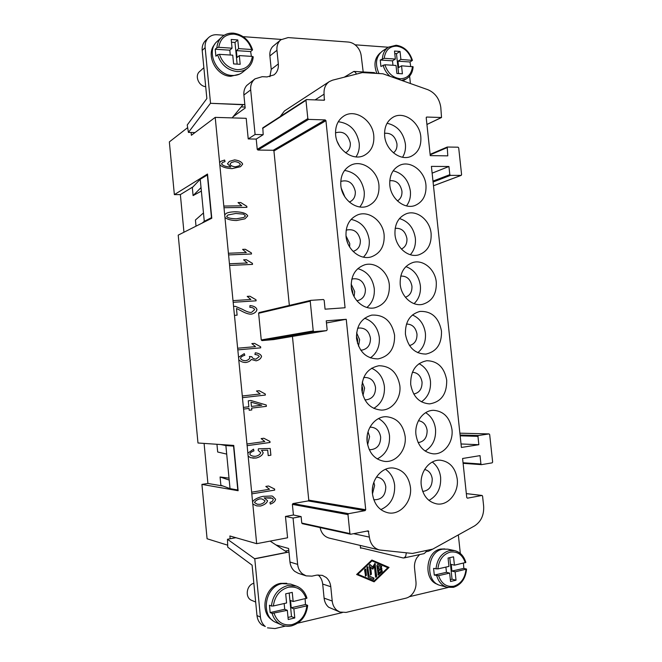 <?xml version="1.0" encoding="UTF-8"?>
<svg xmlns="http://www.w3.org/2000/svg" width="662" height="662" viewBox="0 0 662 662"><rect width="100%" height="100%" fill="white"/><g stroke="black" fill="none" stroke-linecap="round" stroke-linejoin="round"><path stroke-width="0.99" d="M208.48 37.701L205.112 40.978C202.862 43.518 201.885 46.671 202.191 50.444L205.129 47.656C204.823 43.849 205.799 40.672 208.067 38.123L208.48 37.701C210.797 35.533 213.636 34.548 217.004 34.747L224.186 35.268M410.01 61.98L397.994 61.194L400.882 59.431L412.434 60.391L410.01 61.98L410.688 66.382M401.561 80.392L406.303 78.894C410.407 76.37 412.683 72.332 413.113 66.763L401.553 65.811L398.665 67.549L397.994 61.194M239.495 74.152L230.806 76.296C216.184 76.287 205.228 54.656 214.745 44.337M253.116 56.957L252.354 56.419L239.321 55.591L237.046 57.544L236.367 50.618L238.634 48.632L251.668 49.501L252.437 50.047L250.65 51.553L251.378 56.353M233.281 33.224C228.754 32.951 224.906 34.25 221.729 37.13L217.111 41.458C205.518 51.156 216.449 75.476 232.279 75.46C236.243 75.625 239.685 74.549 242.606 72.241L247.472 68.302C250.89 65.422 252.81 61.583 253.232 56.783M227.471 539.265L227.753 547.176L252.098 565.174L256.98 615.536C257.427 619.5 259.041 622.611 261.829 624.887L265.305 626.509C262.5 624.225 260.878 621.08 260.423 617.083L254.771 558.827L227.471 539.265L235.887 537.701M285.471 626.087L275.011 628.569L267.489 627.849M437.574 584.298C423.026 580.135 425.625 551.322 440.635 549.079L444.765 548.914M445.898 567.094L446.453 572.316L449.655 573.11L438.592 575.642L434.289 575.096L433.585 568.385L437.888 568.906L448.952 566.407L448.066 558.041L453.544 556.833L454.43 565.174L465.849 562.435C463.913 555.964 460.131 552.009 454.504 550.577L449.349 550.602C441.513 552.993 437.069 559.125 436.001 568.972M454.504 550.577L447.744 549.162L442.621 549.179C426.8 551.545 424.822 582.237 440.396 585.44L447.131 587.26L453.23 587.335M255.673 602.048L251.775 600.401C244.725 597.885 246.305 585.009 253.852 583.272M272.578 620.319C258.892 612.507 264.8 585.829 280.564 583.371L286.712 583.272M272.107 613.417L270.162 612.582L269.451 605.225L271.387 606.028L273.348 605.97L286.596 602.983L285.694 593.814L292.256 592.374L293.158 601.51L306.953 598.167C305.157 592.142 301.582 588.104 296.237 586.052L290.692 584.099L282.178 583.603C264.883 586.267 260.034 616.388 276.079 622.487L281.515 624.92C276.857 622.719 273.72 618.887 272.107 613.417L287.325 610.323L284.718 609.255L270.162 612.582M344.265 77.189L353.864 71.422L355.42 72.282L356.421 74.103M280.862 39.77L272.578 46.679C270.468 49.162 269.575 52.24 269.889 55.922L276.956 50.287C276.642 46.547 277.543 43.427 279.67 40.912L280.862 39.77L288.102 37.585L348.286 42.045C351.489 42.343 354.352 43.824 356.884 46.481C359.35 49.203 360.798 52.356 361.22 55.939L363.19 71.968M255.002 78.861L246.694 85.514C244.518 88.096 243.583 91.257 243.897 95.014L250.683 89.9C250.368 86.085 251.303 82.874 253.513 80.259L255.002 78.861L262.218 76.684L267.018 76.933L273.994 74.889L275.599 73.399C277.742 70.834 278.652 67.681 278.33 63.941L271.23 69.369L269.889 55.922M419.534 554.615L416.878 557.768C414.983 560.921 414.205 564.38 414.544 568.137L415.968 581.79C416.307 585.547 415.529 589.031 413.618 592.242C411.64 595.395 409.058 597.372 405.897 598.191L346.102 612.408L339.929 612.06L336.892 610.306C334.227 608.047 332.663 604.952 332.216 601.038L330.777 586.722C330.33 582.808 328.766 579.705 326.085 577.405L322.344 575.361L316.717 575.121L311.943 576.147L306.125 575.866L302.443 573.838C299.696 571.505 298.099 568.352 297.643 564.38L293.059 518.04L301.119 516.583L293.432 515.003L292.381 504.386L292.952 503.575L308.211 500.927L308.765 500.124L292.438 336.412M332.216 601.038L324.099 598.142C324.546 601.998 326.085 605.043 328.716 607.269L339.929 612.06M324.099 598.142L322.692 584.049C322.253 580.226 320.722 577.181 318.099 574.914M297.643 564.38L289.964 562.03C290.411 565.936 291.992 569.039 294.698 571.339L298.339 573.333L306.125 575.866M406.344 552.828L405.657 556.394L403.936 557.958L403.067 557.942L360.484 547.714M403.936 557.958L424.094 553.631L425.856 552.067L426.378 550.47M384.663 136.008C384.084 127.129 386.997 120.798 393.393 117.033C404.151 110.893 419.733 122.354 420.817 136.844C421.421 146.178 418.227 152.657 411.234 156.273C400.692 161.478 385.756 150.274 384.663 136.008M402.546 157.25C404.929 153.435 405.88 149.016 405.401 144.002C403.34 132.417 397.225 125.515 387.063 123.281M393.451 152.848C396.091 150.762 397.258 147.758 396.952 143.836C395.231 136.223 391.093 132.714 384.531 133.319M373.782 135.751C374.378 145.011 371.175 151.565 364.174 155.429C353.045 161.387 336.726 149.852 335.634 134.874C335.063 126.144 337.934 119.772 344.248 115.767C355.585 108.684 372.706 120.501 373.782 135.751M338.274 121.742C349.793 123.231 356.768 130.364 359.193 143.124C359.673 148.362 358.614 152.955 355.999 156.902M335.51 132.83C343.04 130.712 347.972 134.088 350.297 142.959C350.587 147.518 349.023 150.795 345.605 152.781M389.819 185.236C389.264 175.579 392.599 168.918 399.823 165.252C410.564 160.146 424.872 171.185 425.956 185.079C426.527 195.207 422.886 202.009 415.033 205.477C404.548 209.664 390.894 198.873 389.819 185.236M406.485 205.915C409.604 201.778 410.895 196.813 410.366 191.02C408.495 180.006 402.761 173.262 393.178 170.788M397.423 200.9C400.725 198.881 402.231 195.604 401.925 191.078C400.278 183.606 396.224 180.155 389.761 180.743M394.999 234.687C394.494 224.186 398.292 217.194 406.402 213.71C417.019 209.655 430.035 220.256 431.111 233.529C431.632 244.526 427.503 251.634 418.732 254.853C408.429 258.031 396.058 247.671 394.999 234.687M410.316 254.721C414.247 250.335 415.926 244.841 415.355 238.229C413.676 227.852 408.371 221.298 399.459 218.559M401.387 249.036C405.359 247.158 407.204 243.649 406.923 238.527C405.367 231.261 401.445 227.869 395.156 228.34M400.204 284.354C399.765 272.934 404.068 265.627 413.105 262.425C423.49 259.405 435.232 269.558 436.283 282.186C436.73 294.118 432.096 301.516 422.364 304.388C412.352 306.58 401.238 296.667 400.204 284.354M414.056 303.651C418.864 299.092 420.966 293.092 420.37 285.653C418.88 275.955 414.048 269.616 405.88 266.612M405.392 297.246C410.001 295.583 412.178 291.884 411.938 286.166C410.514 279.207 406.774 275.847 400.725 276.104M405.434 334.244C405.094 321.848 409.919 314.243 419.923 311.421C431.599 310.975 438.79 317.52 441.488 331.05C441.827 343.975 436.647 351.646 425.947 354.071C414.809 353.905 407.974 347.302 405.434 334.244M417.747 352.689C423.457 348.038 426.005 341.567 425.401 333.267C424.094 324.306 419.774 318.207 412.426 314.98M409.497 345.564C414.669 344.141 417.168 340.293 416.977 334.02C415.703 327.425 412.203 324.107 406.468 324.066M410.688 384.357C410.473 370.935 415.844 363.057 426.8 360.716C437.706 360.989 444.343 367.468 446.709 380.137C446.908 394.089 441.182 402.008 429.53 403.886C419.178 403.059 412.898 396.546 410.688 384.357M421.429 401.826C428.049 397.15 431.053 390.241 430.457 381.089C429.324 372.888 425.517 367.079 419.029 363.661M413.733 394.014C419.394 392.839 422.157 388.859 422.042 382.073C420.924 375.908 417.705 372.64 412.385 372.259M415.959 434.694C414.395 422.207 423.349 410.101 433.701 410.316C443.797 411.234 449.887 417.606 451.956 429.431C453.619 442.233 444.086 454.802 433.147 453.826C423.622 452.427 417.896 446.047 415.959 434.694M425.145 451.062C432.65 446.42 436.109 439.105 435.53 429.117C434.562 421.694 431.268 416.208 425.666 412.674M418.127 442.621C424.177 441.662 427.18 437.565 427.122 430.333C426.171 424.665 423.275 421.454 418.442 420.709M421.264 485.263C419.559 471.981 429.704 459.072 440.594 460.231C449.862 461.687 455.406 467.926 457.219 478.949C459.023 492.511 448.282 505.9 436.846 503.914C428.14 502.036 422.952 495.813 421.264 485.263M428.951 500.398C437.276 495.83 441.165 488.142 440.627 477.343C439.8 470.699 437.019 465.593 432.286 462.026M422.695 491.427C429.042 490.616 432.22 486.413 432.228 478.8C431.425 473.669 428.893 470.558 424.632 469.466M378.945 185.286C379.516 195.414 375.809 202.332 367.832 206.048C356.719 210.839 341.898 199.717 340.831 185.451C340.276 175.877 343.619 169.124 350.852 165.194C362.238 159.319 377.87 170.697 378.945 185.286M344.571 170.424C355.461 172.277 361.998 179.253 364.191 191.368C364.721 197.475 363.256 202.671 359.789 206.949M340.74 181.52L341.187 181.297C348.502 179.601 353.202 182.977 355.295 191.434C355.577 196.473 353.74 199.949 349.776 201.86L349.304 202.034M341.278 188.256L344.91 196.962M384.134 235.035C384.647 246.132 380.385 253.405 371.341 256.848C360.401 260.447 347.095 249.773 346.036 236.26C345.531 225.742 349.412 218.617 357.662 214.877C368.949 210.235 383.066 221.166 384.134 235.035M351.083 219.387C361.229 221.621 367.269 228.44 369.206 239.826C369.785 246.852 367.857 252.627 363.421 257.146M346.143 230.335L347.045 229.954C354.054 228.762 358.481 232.155 360.327 240.132C360.575 245.652 358.456 249.301 353.963 251.088L353.012 251.32M346.003 235.887L349.751 243.575L349.627 246.951M389.347 285.008C389.777 297.155 384.912 304.752 374.75 307.813C364.133 310.246 352.308 300.043 351.274 287.3C350.852 275.756 355.304 268.267 364.646 264.833C375.677 261.424 388.296 271.883 389.347 285.008M357.794 268.656C367.071 271.288 372.557 277.899 374.253 288.491C374.849 296.477 372.408 302.799 366.93 307.466M351.754 279.281L353.003 278.859C359.64 278.164 363.761 281.557 365.374 289.037C365.581 295.087 363.157 298.901 358.101 300.498L356.793 300.672M351.15 284.106L354.683 291.537L354.104 296.634M394.585 335.204C394.883 348.477 389.38 356.371 378.085 358.903C366.334 358.771 359.152 351.994 356.537 338.58C356.222 325.936 361.295 318.116 371.754 315.112C384.159 314.508 391.772 321.211 394.585 335.204M364.646 318.257C372.963 321.26 377.853 327.632 379.318 337.372C379.905 346.342 376.926 353.177 370.356 357.885M357.588 328.393L359.027 328.021C365.242 327.806 369.048 331.182 370.439 338.158C370.588 344.77 367.84 348.742 362.205 350.074L360.716 350.124M356.603 332.829L359.632 339.705L358.514 346.152M399.84 385.632C401.404 398.077 392.376 410.25 381.403 410.101C370.588 409.182 364.059 402.513 361.816 390.092C361.667 376.273 367.385 368.155 378.97 365.73C390.464 365.995 397.415 372.632 399.84 385.632M371.581 368.221C378.887 371.531 383.157 377.613 384.399 386.467C384.97 396.422 381.428 403.729 373.773 408.371M363.645 377.704L365.118 377.464C370.861 377.679 374.336 381.022 375.536 387.502C375.586 394.701 372.516 398.805 366.309 399.815L364.836 399.732M362.263 382.057L364.597 388.081L362.983 395.528M405.127 436.283C406.84 449.589 396.447 462.664 384.779 461.414C374.932 459.833 369.048 453.304 367.129 441.835C365.523 428.893 375.197 416.348 386.203 416.696C396.728 417.714 403.042 424.243 405.127 436.283M378.548 418.566C384.804 422.083 388.462 427.817 389.513 435.77C390.026 446.709 385.938 454.438 377.232 458.94M369.917 427.263L371.208 427.189C376.471 427.776 379.616 431.061 380.65 437.052C380.592 444.856 377.199 449.076 370.463 449.705L369.173 449.531M368.047 431.839L369.586 436.663L367.609 444.798M410.432 487.158C412.31 501.341 400.469 515.317 388.255 512.851C379.376 510.733 374.113 504.386 372.466 493.819C370.712 479.983 381.792 466.561 393.393 468.017C402.951 469.656 408.636 476.036 410.432 487.158M385.474 469.284C390.704 472.891 393.758 478.229 394.643 485.296C395.09 497.179 390.481 505.28 380.807 509.591M376.355 477.145L377.299 477.194C382.073 478.08 384.903 481.291 385.789 486.827C385.598 495.25 381.891 499.562 374.659 499.76L373.732 499.57M373.84 482.275L374.601 485.453L372.474 493.926M352.772 293.68L352.763 291.71L351.282 287.349M357.48 343.313L357.703 339.896L356.404 335.833M362.205 392.591L362.668 388.28L361.8 385.052M367.096 441.504L367.311 435.083M372.375 489.491L372.723 486.545M183.953 232.238L180.362 194.587L174.363 194.636L207.512 174.023L211.782 218.237L178.219 235.126L197.979 442.994L233.744 445.427L238.121 490.724L201.918 484.394L207.082 538.76L227.678 545.182M201.918 484.394L207.909 483.467L204.086 443.408M187.66 127.625L169.348 141.908L174.363 194.636M378.912 572.961L382.048 570.313L382.247 571.596L378.242 575.079L376.877 565.464L377.671 564.612L381.709 566.341L381.295 567.748L378.25 566.449L378.507 568.981L381.842 568.31L381.742 569.759L378.656 570.429L378.912 572.961L378.217 572.771L377.961 570.239L381.047 569.568L381.453 568.344M378.507 568.981L377.812 568.79L377.547 566.267L378.25 566.449M380.849 567.566L381.006 566.151L377.414 564.603M377.928 574.839L381.544 571.397L381.668 570.354M378.656 570.429L377.961 570.239M365.275 575.923L365.714 575.088L365.002 569.014M364.563 569.841L365.374 568.981L365.821 569.568L366.409 575.286L365.59 576.147L364.563 569.841M357.232 574.02L374.022 580.996L387.816 567.69L371.961 560.871L371.274 560.689L357.232 574.02L374.022 580.996M371.961 560.871L357.919 574.219M374.104 581.832L356.644 574.492L371.878 560.027L389.049 567.425L374.104 581.832M373.476 581.567L388.337 567.235L371.787 560.11M389.049 567.425L388.337 567.235M368.213 577.256L366.905 567.615L367.708 566.755L369.04 575.998L374.047 578.108L373.608 579.531L368.213 577.256M373.153 579.341L373.351 577.909L368.353 575.799L367.336 566.788M369.04 575.998L368.353 575.799M370.29 574.815L370.72 573.995L369.992 566.887L370.687 567.077L371.415 574.186L370.604 575.046L369.239 565.398L370.041 564.537L372.59 566.962L375.015 563.47L376.736 576.445L375.925 577.297L375.495 576.718L374.427 566.267L372.814 569.179L370.687 567.077M372.301 568.675L373.732 566.084L374.427 566.267M375.619 577.065L376.041 576.246L374.642 563.511M372.59 566.962L369.669 564.57M302.476 523.659L301.764 523.054L301.119 516.583M426.005 551.744L428.695 551.165L433.527 548.699M361.609 547.979L360.533 548.202L360.252 545.438M308.765 500.124L365.714 509.732L365.118 510.634L348.593 513.679L347.98 514.597L349.908 533.572L350.678 534.234L368.271 530.841L369.371 537.114C370.381 543.974 373.732 548.26 379.425 549.965L329.262 538.115C324.363 536.716 321.31 533.2 320.085 527.573M461.033 443.97L478.849 444.707L461.406 447.454L431.409 166.385L448.935 166.501L449.812 174.669L450.483 175.38L461.083 175.389L461.596 174.685L458.7 147.899L458.038 147.187L447.231 147.038L447.785 155.851L430.259 155.636L426.212 117.745L426.742 117.05L441.521 117.505L440.793 107.318C439.427 98.688 435.116 92.812 427.859 89.701L382.876 73.772L362.379 72.588L332.581 80.168L329.362 81.575C325.439 84.372 323.677 88.576 324.074 94.186L324.355 100.235L306.589 99.59L305.968 100.318L307.83 118.614L308.591 119.4L325.191 119.913L325.944 120.691L345.067 307.756L325.067 309.179L324.165 300.25L323.395 299.522L310.859 300.349L310.23 301.177L313.225 330.934L314.011 331.662L326.598 330.619L327.152 329.784L326.25 320.838L346.243 319.291L326.465 322.94M379.425 549.965L412.426 553.449L432.783 549.104L474.513 525.934C481.117 521.639 484.154 514.986 483.632 505.975L482.565 496.086L482.044 495.457L467.438 498.18L466.751 497.559L462.589 458.493L480.024 455.63L480.926 464.012L481.481 464.65L492.139 462.854L492.644 462.035L489.673 434.553L489.011 433.916L478.461 435.522L477.947 436.341L478.849 444.707M365.714 509.732L346.243 319.291M432.129 173.154L448.935 166.501M273.596 339.598L261.962 340.599L261.25 339.954L258.627 313.292L259.107 312.563L310.652 300.391M289.344 305.422L273.936 150.961L273.24 150.274L257.94 150.051L257.237 149.355L256.219 139.086L248.225 138.921L246.198 118.316L215.208 117.373L191.376 135.288L191.111 132.474M219.61 162.579L221.108 161.205L224.625 160.03L225.03 161.619L222.622 162.413L221.58 163.804C222.614 165.591 225.502 166.659 230.252 167.006L230.806 166.99L227.463 163.771L229.358 161.396L234.571 159.881C238.916 160.419 241.613 161.834 242.664 164.118L240.554 166.683L232.105 168.628C226.346 168.371 222.258 167.114 219.834 164.871L215.208 117.373M223.839 206.064L241.713 205.799L238.022 202.555L240.736 202.522L246.81 206.304L246.909 207.355L223.971 207.727L219.809 164.888M224.683 214.794L226.445 213.263C228.316 212.345 231.394 211.848 235.689 211.766C242.507 212.039 246.529 213.421 247.753 215.92L244.923 218.849L236.549 220.52C231.212 220.454 227.339 219.428 224.948 217.45L223.996 207.711M226.445 213.263L226.445 213.263C228.316 212.353 231.386 211.857 235.664 211.782C242.482 212.055 246.504 213.437 247.729 215.936L244.915 218.857M228.423 253.24L246.297 252.545L242.606 249.375L245.321 249.268L251.395 252.925L251.494 253.993L228.564 254.911L224.948 217.45M229.449 263.774L247.323 262.98L243.624 259.818L246.338 259.703L252.412 263.335L252.52 264.395L229.606 265.429L228.589 254.903M250.906 299.489L233.007 300.631L250.906 299.489L247.207 296.386L249.922 296.22L255.995 299.754L256.095 300.821L233.165 302.294L229.582 265.437M233.587 306.332L235.498 306.398L242.375 309.262C246.074 311.372 248.945 312.439 250.964 312.456L250.939 312.456C248.912 312.447 246.049 311.38 242.342 309.27L235.465 306.407L233.562 306.341L233.198 302.286M251.543 312.365L254.655 309.626C254.051 308.186 252.445 307.408 249.831 307.3L249.963 305.571C253.803 305.902 256.136 307.218 256.955 309.51C256.616 311.587 254.944 313.085 251.957 314.028L251.063 314.16C248.664 314.251 245.354 313.143 241.15 310.826L236.466 308.5L237.112 315.178L234.439 315.369L233.562 306.341M237.658 348.212L255.524 346.631L251.833 343.595L254.539 343.363L260.613 346.772L260.72 347.84L237.799 349.884L234.464 315.36M238.543 357.306L244.278 353.64L244.808 355.271C242.151 356.057 240.728 357.083 240.538 358.365C241.282 359.847 242.979 360.625 245.627 360.716L245.768 360.707C248.134 360.12 249.483 359.102 249.831 357.629L249.4 356.487L251.866 356.719C252.321 358.15 253.678 358.953 255.946 359.135L259.281 356.578C258.817 355.411 257.369 354.724 254.936 354.509L255.275 352.805C258.701 353.21 260.795 354.385 261.556 356.33C261.01 358.506 259.223 360.004 256.169 360.84L251.254 359.425C250.435 360.906 248.697 361.924 246.032 362.478L245.85 362.495C242.979 362.495 240.629 361.601 238.792 359.805L237.823 349.875M242.284 395.992L260.166 393.973L256.475 391.01L259.181 390.704L265.255 393.989L265.363 395.065L242.474 397.672L238.759 359.805M243.393 407.403L248.854 406.758L248.275 400.8L250.873 400.502L266.248 404.987L266.381 406.344L251.618 408.115L251.792 409.96L249.202 410.274L249.02 408.429L243.55 409.083L242.441 397.672L265.33 395.065L265.23 393.989L259.156 390.712M246.951 443.979L264.825 441.513L261.134 438.616L263.84 438.252L269.914 441.405L270.022 442.489L247.108 445.667L243.583 409.083M247.869 453.147L253.529 449.175L253.943 450.913C251.452 451.749 250.087 452.833 249.847 454.173C250.253 455.282 251.659 455.986 254.067 456.3L255.764 456.267C258.668 455.522 260.315 454.298 260.687 452.601L258.205 450.425L258.403 448.795L270.22 448.464L270.89 455.224L268.226 455.613L267.696 450.168L261.523 450.317L263.195 452.7C262.582 455.125 260.257 456.904 256.202 458.03L250.675 457.723L248.134 456.168L247.141 445.667M251.659 492.18L269.508 489.259L265.81 486.429L268.524 485.991L274.598 489.028L274.697 490.112L251.825 493.869L248.159 456.176M252.594 501.788C254.233 499.363 257.675 497.559 262.93 496.376L271.594 495.987L272.678 496.243L275.599 499.272C275.235 501.357 273.48 502.971 270.336 504.121L269.947 502.475L272.289 501.44L273.315 499.545L272.43 498.238L264.171 497.882L267.547 500.712C266.935 503.037 264.593 504.816 260.53 506.033L256.732 505.892L252.793 504.105L251.8 493.869L274.672 490.103L274.565 489.019M230.153 538.769L229.88 535.972L256.674 543.676L252.826 504.113M256.674 543.676L287.573 537.784L285.463 516.434L293.432 515.003M347.773 243.252L346.698 239.967M337.314 141.709L339.565 146.17M285.463 516.434L293.059 518.04M280.158 116.595L284.478 110.943L329.362 81.575M256.219 139.086L263.186 134.676L262.822 127.832L306.249 99.681M233.057 116.777L245.18 108.03L243.897 95.014M409.397 596.677L448.108 587.484M458.344 534.913L460.313 553.424M275.971 544.95L288.624 548.475L288.98 552.034L254.771 558.827M276.956 50.287L278.33 63.941M250.683 89.9L255.093 134.494L263.186 134.676M269.881 76.726L271.23 69.369M243.169 36.658L281.3 39.43M205.129 47.656L210.533 103.313L244.841 104.604M248.225 138.921L255.093 134.494M274.515 489.011L268.499 485.999M270.022 442.489L269.889 441.405L263.815 438.252M247.108 445.667L269.988 442.481M246.016 362.478C248.68 361.924 250.41 360.906 251.221 359.425L251.254 359.425M256.153 360.84C259.198 360.004 260.993 358.498 261.523 356.33C260.778 354.393 258.693 353.218 255.275 352.813M256.053 359.118L255.921 359.135C253.654 358.953 252.296 358.15 251.841 356.719L249.4 356.495M245.743 360.707L245.602 360.724C242.946 360.633 241.249 359.847 240.505 358.374C240.703 357.091 242.127 356.057 244.783 355.279L244.253 353.64M237.087 315.178L236.466 308.5M251.941 314.028C254.928 313.085 256.591 311.587 256.922 309.518C256.111 307.234 253.794 305.918 249.963 305.579M240.38 164.308C239.636 162.86 237.724 161.95 234.654 161.561L231.303 162.538L229.995 164.201C230.657 165.632 232.453 166.51 235.391 166.832L239.148 165.806L240.38 164.308M231.303 162.538L229.971 164.217C230.624 165.649 232.428 166.526 235.366 166.849L239.131 165.814M224.625 160.03L221.1 161.214M240.546 166.692L242.64 164.135C241.589 161.851 238.891 160.436 234.547 159.898L229.342 161.404M230.806 166.99L230.227 167.023C225.477 166.675 222.589 165.608 221.555 163.82L222.622 162.413M224.997 161.619L224.6 160.047M246.885 207.355L246.785 206.312L240.711 202.539L238.03 202.572M241.713 205.799L223.814 206.072M251.469 253.993L251.361 252.942L245.288 249.284L242.615 249.384M246.297 252.545L228.398 253.256M252.487 264.395L252.388 263.344L246.314 259.711L243.633 259.827M247.323 262.98L229.424 263.782M226.669 216.35C227.14 217.798 230.368 218.625 236.351 218.832L243.906 217.426L245.453 215.944L243.649 214.157L235.854 213.47L228.067 214.943L226.694 216.342C227.165 217.79 230.393 218.617 236.384 218.824L243.922 217.417M228.067 214.943L226.694 216.342M256.07 300.821L255.962 299.762L249.888 296.228L247.216 296.394M260.687 347.848L260.588 346.78L254.514 343.371L251.833 343.603M255.524 346.631L237.633 348.212M249.02 408.429L243.55 409.083M249.202 410.274L251.767 409.96L251.585 408.115L266.356 406.352L266.223 404.987L250.848 400.502M251.006 402.148L251.428 406.443L261.763 405.218L251.006 402.148L251.452 406.443M252.76 458.145L256.177 458.021C260.224 456.896 262.557 455.125 263.17 452.7L261.49 450.317L267.696 450.168M268.226 455.605L270.857 455.224L270.195 448.464M254.067 456.3L254.043 456.3C251.634 455.986 250.228 455.274 249.814 454.173C250.062 452.833 251.428 451.741 253.918 450.913L253.496 449.175M261.97 498.925L259.818 498.883C256.881 499.76 255.127 501.01 254.556 502.615L257.319 504.245L260.183 504.32C263.046 503.509 264.668 502.334 265.04 500.786L262.003 498.933L259.785 498.875C256.856 499.752 255.102 501.002 254.531 502.615L257.344 504.245M270.328 504.105C273.464 502.954 275.21 501.341 275.574 499.264L272.645 496.235L271.577 495.987M256.715 505.884L260.505 506.025C264.56 504.808 266.902 503.037 267.522 500.704L264.146 497.874L271.064 497.816M220.868 485.213L230.028 488.63L229.201 480.074L220.082 476.988L220.868 485.213M220.082 476.988L229.011 478.121M229.201 480.074L225.874 445.567L233.554 446.105L237.79 489.979L230.028 488.63M225.874 445.567L220.603 444.533M216.946 444.285L217.682 452.005L226.702 454.099M223.061 486.032L207.909 483.467M200.23 179.253L192.319 187.578L193.089 195.596L201.033 187.586L200.23 179.253L207.587 174.851M201.033 187.586L203.474 212.949L195.431 220.007L196.018 226.164M202.167 223.077L204.277 221.307L203.474 212.949M204.277 221.307L211.476 217.674L207.338 174.851M201.372 191.086L193.089 195.596M193.014 186.841L180.362 194.587M375.66 73.358L374.162 72.605L353.864 71.422M305.472 604.514L307.532 605.3L306.854 605.846L293.878 608.825L291.239 607.766L305.472 604.514L305.116 598.812M291.239 607.766L290.527 600.492L293.158 601.51M284.155 603.537L284.718 609.255M289.203 593.044L291.52 616.603L294.78 617.969L288.227 619.508L287.325 610.323M293.878 608.825L294.78 617.969M288.02 617.423L291.52 616.603M446.453 572.316L434.289 575.096M463.441 563.147L463.83 568.352L466.561 569.08L455.133 571.852L451.914 571.074L451.211 564.429L454.43 565.174M463.83 568.352L451.914 571.074M455.133 571.852L456.019 580.202L452.038 579.184L449.763 557.669M456.019 580.202L450.541 581.484L449.655 573.11M452.038 579.184L450.342 579.581M270.146 541.111L287.085 552.274L254.489 558.736M288.814 550.337L285.223 551.041M289.964 562.03L288.98 552.034M297.776 623.165L342.204 612.623M236.367 50.618L250.65 51.553M239.321 55.591L240.182 64.305L233.603 63.916L232.743 55.178L219.445 54.342L217.566 54.723L215.895 56.229L215.208 49.228L216.879 47.697L218.758 47.308L232.056 48.194L229.813 50.188L230.285 55.029M215.208 49.228L229.813 50.188M232.056 48.194L231.195 39.472L237.782 39.935L238.634 48.632M231.468 42.194L234.985 42.442L237.782 39.935M237.12 64.123L234.985 42.442M203.871 67.706L199.593 71.562C194.454 75.716 198.708 86.201 205.708 86.656M380.236 60.035L384.208 58.322L395.355 59.059L392.492 60.838L380.236 60.035L380.915 66.448L384.879 64.76L396.033 65.464L396.877 73.474L402.397 73.796L401.553 65.811M392.492 60.838L392.963 65.273M378.987 73.548C374.758 63.9 375.933 56.386 382.504 51.015L388.478 47.151C384.821 49.65 382.793 53.49 382.396 58.661M395.355 59.059L394.511 51.065L400.038 51.454L396.48 53.68L394.775 53.564M400.038 51.454L400.882 59.431M396.48 53.68L398.59 73.573M376.885 73.424C373.5 64.735 374.634 57.875 380.302 52.861M210.533 103.313L242.971 104.737L232.139 117.886M245.089 107.062L241.183 106.913M410.407 83.52L409.621 76.105M355.072 44.809L388.346 47.242M210.293 103.504L188.422 132.417L187.238 124.977L206.858 98.547L202.191 50.444M188.422 132.417L195 132.565M384.208 58.322C385.325 50.254 389.504 46.199 396.737 46.15C404.052 47.292 409.083 51.959 411.822 60.159M412.5 66.498C411.474 74.467 407.37 78.546 400.187 78.753C392.823 77.752 387.725 73.093 384.879 64.76M251.668 49.501C248.556 40.547 242.648 35.425 233.943 34.126C225.312 34.126 220.247 38.52 218.758 47.308M217.566 54.723C220.992 64.694 227.48 70.296 237.046 71.537C241.051 71.711 244.526 70.635 247.472 68.302M219.445 54.342C222.68 63.453 228.688 68.567 237.451 69.7C246.016 69.518 250.989 65.091 252.354 56.419M438.592 575.642C441.463 583.785 446.544 587.302 453.851 586.201C460.975 583.859 465.022 578.249 465.99 569.361M436.713 575.717C438.525 581.824 441.993 585.68 447.131 587.26L453.429 587.343C461.207 584.794 465.585 578.704 466.561 569.08M465.287 562.733C462.515 554.706 457.508 551.165 450.243 552.1C443.068 554.284 438.947 559.887 437.888 568.906M291.611 625.805C288.086 626.616 284.726 626.318 281.515 624.92C284.776 626.343 288.193 626.641 291.768 625.822C301.053 622.834 306.357 616.041 307.673 605.44M271.387 606.028C272.843 595.179 278.263 588.352 287.647 585.556L296.237 586.052M306.854 605.846C305.538 615.619 300.622 621.866 292.083 624.605C283.353 625.987 277.345 622.239 274.068 613.36M273.348 605.97C274.788 596.04 279.803 589.792 288.409 587.235C297.081 586.06 302.989 589.842 306.134 598.58M322.692 584.049L330.777 586.722M381.742 569.759L381.047 569.568M381.709 566.341L381.006 566.151M378.796 574.914L378.101 574.724M382.247 571.596L381.544 571.397M365.821 569.568L365.134 569.378M366.409 575.286L365.714 575.088M374.047 578.108L373.351 577.909M368.155 567.342L367.468 567.16M371.415 574.186L370.72 573.995M376.736 576.445L376.041 576.246M375.47 564.057L374.775 563.875M370.281 564.686L369.752 564.537M463.036 462.755L480.926 464.012M481.481 464.65L463.102 463.334L481.365 464.625M489.094 433.916L459.883 433.18L489.011 433.916M460.082 435.017L478.461 435.522M460.164 435.828L477.947 436.341M430.176 154.85L446.908 147.7M433.469 185.749L461.083 175.389M433.072 182.017L450.483 175.38M432.973 181.115L449.812 174.669M273.505 339.614L326.54 330.619M261.962 340.599L314.011 331.662M261.25 339.954L313.225 330.934M258.627 313.292L310.23 301.177M273.936 150.961L325.944 120.691M366.814 531.081L368.792 531.487M353.541 533.671L369.371 537.114M308.211 500.927L365.118 510.634M292.952 503.575L348.593 513.679M292.381 504.386L347.98 514.597M301.764 523.054L349.908 533.572M466.338 493.629L481.895 495.466M315.029 99.937L324.074 94.186M323.503 100.293L324.628 99.59M262.566 128.42L305.968 100.318M257.237 149.355L307.83 118.614M273.24 150.274L325.191 119.913M257.94 150.051L308.591 119.4M426.932 124.448L441.297 117.555M426.328 117.248L426.742 117.05M260.423 617.083L256.98 615.536M252.545 49.832C249.268 40.125 242.913 34.565 233.471 33.141C228.903 32.86 224.989 34.184 221.729 37.13C218.882 39.861 217.268 43.386 216.879 47.697M390.009 76.296C386.625 73.333 384.316 69.601 383.075 65.108M388.478 47.151L396.174 45.239C404.126 46.464 409.546 51.512 412.434 60.391M406.303 78.894L402.877 80.855M430.118 154.362L447.231 147.038M433.478 185.774L461.248 175.364M273.555 339.614L326.598 330.619M259.107 312.563L310.751 300.366M302.253 523.659L350.438 534.234M482.044 495.457L466.338 493.612M426.932 124.497L441.521 117.505"/></g></svg>
